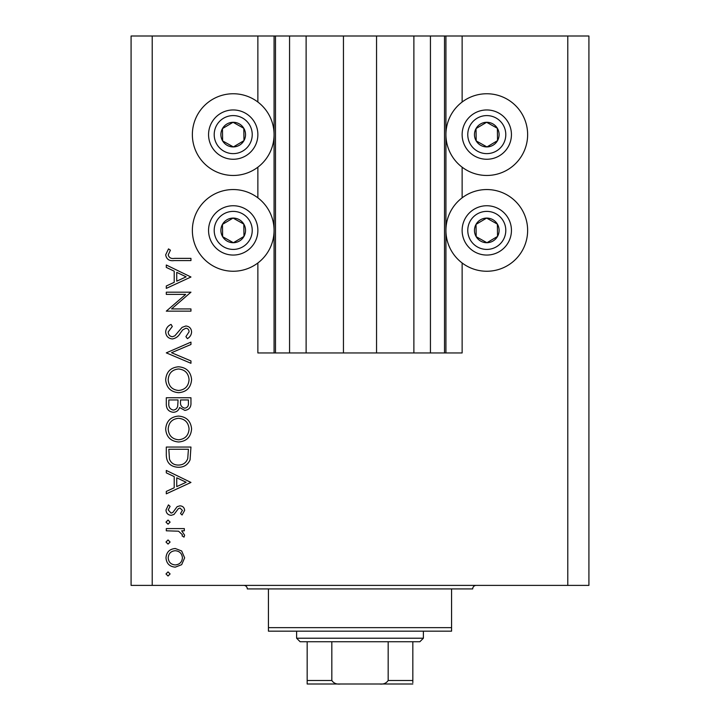 <?xml version="1.0" encoding="UTF-8"?>
<svg xmlns="http://www.w3.org/2000/svg" width="720" height="720" viewBox="0 0 720 720"><rect width="100%" height="100%" fill="white"/><g stroke="black" fill="none" stroke-linecap="round" stroke-linejoin="round"><path stroke-width="1.08" d="M306.117 36L306.117 352.953L343.449 352.953L343.449 36L257.868 36L257.868 102.033M257.868 167.184L257.868 197.82M257.868 262.98L257.868 352.953L275.481 352.953L275.481 36M289.566 36L289.566 352.953L275.481 352.953M306.117 352.953L289.566 352.953M343.449 352.953L376.551 352.953L376.551 36L343.449 36M430.434 36L430.434 352.953L444.519 352.953L444.519 36L413.883 36L413.883 352.953L376.551 352.953M413.883 36L376.551 36M430.434 352.953L413.883 352.953M444.519 36L445.932 36L445.932 352.953L444.519 352.953M462.132 262.98L462.132 352.953L445.932 352.953M567.783 36L567.783 585.387L588.915 585.387L588.915 36L462.132 36L462.132 102.033M462.132 167.184L462.132 197.82M462.132 36L445.932 36M486.783 93.753A40.851 40.851 0 0 0 445.932 134.613A40.851 40.851 0 0 0 486.783 175.464A40.851 40.851 0 0 0 527.634 134.613A40.851 40.851 0 0 0 486.783 93.753M486.783 189.549A40.851 40.851 0 0 1 527.634 230.4A40.851 40.851 0 0 1 486.783 271.251A40.851 40.851 0 0 1 445.932 230.4A40.851 40.851 0 0 1 486.783 189.549M233.217 175.464A40.851 40.851 0 0 1 192.366 134.613A40.851 40.851 0 0 1 233.217 93.753A40.851 40.851 0 0 1 274.068 134.613A40.851 40.851 0 0 1 233.217 175.464M233.217 271.251A40.851 40.851 0 0 0 274.068 230.4A40.851 40.851 0 0 0 233.217 189.549A40.851 40.851 0 0 0 192.366 230.4A40.851 40.851 0 0 0 233.217 271.251M185.661 294.399L166.302 294.399L166.302 292.185L190.953 292.185L171.558 308.934L190.953 308.934L190.953 311.148L166.302 311.148L185.661 294.399M172.341 338.958C168.21 338.463 165.987 336.114 165.672 331.92C165.969 328.41 167.76 325.917 171.063 324.423L172.305 326.502L168.201 331.92C168.3 334.719 169.686 336.33 172.377 336.744L174.798 335.862L182.079 327.375L185.832 325.998C189.441 326.385 191.358 328.41 191.592 332.073C191.34 334.935 189.954 337.122 187.416 338.643L185.904 336.645L189.063 331.83C189.018 329.715 187.974 328.509 185.94 328.212L182.754 329.841L180.297 333.153C178.488 336.393 175.833 338.328 172.341 338.958M166.302 352.863L190.953 342.117L190.953 344.493L171.531 352.71L190.953 360.927L190.953 363.294L166.302 352.863M165.672 379.773C166.347 371.862 170.631 367.524 178.524 366.777C186.435 367.443 190.791 371.709 191.592 379.575C190.953 387.594 186.642 391.968 178.641 392.688C170.721 391.986 166.392 387.684 165.672 379.773M165.672 429.075C166.347 421.164 170.631 416.835 178.524 416.079C186.435 416.745 190.791 421.011 191.592 428.877C190.953 436.896 186.642 441.27 178.641 441.99C170.721 441.297 166.392 436.986 165.672 429.075M166.302 470.439L190.953 482.445L166.302 493.83L166.302 491.418L174.204 487.773L174.204 476.604L166.302 472.851L166.302 470.439M165.987 573.948L168.039 571.887L170.1 573.948L168.039 576L165.987 573.948M567.783 585.387L131.085 585.387L131.085 36L152.217 36L152.217 585.387M257.868 36L152.217 36M175.266 548.505L181.656 550.971L184.635 557.838L181.665 564.678L175.266 567.153C169.56 566.631 166.464 563.526 165.987 557.838C166.455 552.141 169.551 549.027 175.266 548.505M165.987 542.025L168.039 539.973L170.1 542.025L168.039 544.077L165.987 542.025M166.302 530.802L166.302 528.588L184.32 528.588L184.32 530.802L181.665 530.802L184.635 535.203L184.014 537.129L182.106 535.914L182.421 534.78L178.542 531.198L166.302 530.802M165.987 522.117L168.039 520.056L170.1 522.117L168.039 524.169L165.987 522.117M179.91 505.836C182.79 506.016 184.365 507.537 184.635 510.39L182.07 514.998L180.531 513.504L182.421 510.39L180 508.05L178.362 508.662L173.979 514.476L171.189 515.322C167.976 515.025 166.239 513.261 165.987 510.039L168.426 504.891L170.1 506.358L168.201 509.922L171.099 513.108L172.818 512.496L177.138 506.664L179.91 505.836M178.317 467.28C170.379 466.812 166.374 462.618 166.302 454.689L166.302 447.048L190.953 447.048L190.071 459.846C187.821 464.85 183.897 467.325 178.317 467.28M166.302 404.415L166.302 397.746L190.953 397.746L190.953 402.552C191.232 407.133 189.198 409.743 184.851 410.391L179.604 407.538C178.569 410.562 176.472 412.146 173.304 412.281C168.75 411.723 166.419 409.095 166.302 404.415M166.302 265.005L190.953 277.011L166.302 288.387L166.302 285.984L174.204 282.339L174.204 271.17L166.302 267.417L166.302 265.005M168.201 254.952C169.101 257.814 171.216 258.948 174.555 258.363L190.953 258.363L190.953 260.577L174.312 260.577C169.371 261.252 166.491 259.335 165.672 254.826L168.516 248.886L170.415 250.191L168.201 254.952M175.248 564.939C179.595 564.534 181.989 562.167 182.421 557.829C181.989 553.482 179.595 551.115 175.248 550.719C170.91 551.115 168.561 553.491 168.201 557.829C168.561 562.167 170.91 564.534 175.248 564.939M176.733 486.612L186.156 482.265L176.733 477.801L176.733 486.612M188.424 449.262L168.831 449.262L169.461 459.135C171.045 463.104 173.997 465.075 178.326 465.066C182.988 465.048 186.129 462.879 187.74 458.568L188.424 449.262M178.641 439.785C185.067 439.101 188.541 435.501 189.063 428.985C188.478 422.487 184.977 418.923 178.533 418.293C172.143 418.968 168.696 422.532 168.201 428.985C168.678 435.546 172.161 439.137 178.641 439.785M188.424 402.957L188.424 399.96L180.531 399.96L180.531 401.445C180.081 405.117 181.512 407.358 184.806 408.177C187.479 407.646 188.685 405.909 188.424 402.957M178.002 401.427L178.002 399.96L168.831 399.96L168.831 403.11C168.399 406.89 169.884 409.212 173.304 410.076C175.707 409.806 177.174 408.465 177.705 406.035L178.002 401.427M178.641 390.474C185.067 389.799 188.541 386.199 189.063 379.683C188.478 373.185 184.977 369.621 178.533 368.982C172.143 369.657 168.696 373.23 168.201 379.683C168.678 386.235 172.161 389.835 178.641 390.474M176.733 281.178L186.156 276.831L176.733 272.367L176.733 281.178M227.196 145.359A12.33 12.33 0 0 0 243.81 128.304A12.33 12.33 0 0 0 222.462 128.583A12.33 12.33 0 0 0 227.196 145.359M227.997 143.919L233.379 146.934L243.972 140.634L243.81 128.304L233.055 122.283L222.462 128.583L222.624 140.913L227.997 143.919M245.268 113.103A24.651 24.651 0 0 1 254.727 146.655A24.651 24.651 0 0 1 221.166 156.114A24.651 24.651 0 0 1 211.707 122.562A24.651 24.651 0 0 1 245.268 113.103A24.651 24.651 0 0 0 211.707 122.562A24.651 24.651 0 0 0 221.166 156.114M222.624 140.913L233.379 146.934L243.972 140.634L243.81 128.304L233.055 122.283L222.462 128.592M480.762 145.359A12.33 12.33 0 0 0 497.376 128.304A12.33 12.33 0 0 0 476.028 128.583A12.33 12.33 0 0 0 480.762 145.359M481.563 143.919L486.945 146.934L497.538 140.634L497.376 128.304L486.621 122.283L476.028 128.583L476.19 140.913L481.563 143.919M498.834 113.103A24.651 24.651 0 0 1 508.293 146.655A24.651 24.651 0 0 1 474.732 156.114A24.651 24.651 0 0 1 465.273 122.562A24.651 24.651 0 0 1 498.834 113.103A24.651 24.651 0 0 0 465.273 122.562A24.651 24.651 0 0 0 474.732 156.114M476.19 140.913L486.945 146.934L497.538 140.634L497.376 128.304L486.621 122.283L476.028 128.592M480.762 241.155A12.33 12.33 0 0 0 497.376 224.1A12.33 12.33 0 0 0 476.028 224.379A12.33 12.33 0 0 0 480.762 241.155M481.563 239.715L486.945 242.721L497.538 236.421L497.376 224.1L486.621 218.079L476.028 224.379L476.19 236.7L481.563 239.715M498.834 208.89A24.651 24.651 0 0 1 508.293 242.451A24.651 24.651 0 0 1 474.732 251.91A24.651 24.651 0 0 1 465.273 218.349A24.651 24.651 0 0 1 498.834 208.89A24.651 24.651 0 0 0 465.273 218.349A24.651 24.651 0 0 0 474.732 251.91M486.945 242.721L497.538 236.421L497.376 224.1L486.621 218.079L476.028 224.379L476.19 236.7L486.945 242.721M227.196 241.155A12.33 12.33 0 0 0 243.81 224.1A12.33 12.33 0 0 0 222.462 224.379A12.33 12.33 0 0 0 227.196 241.155M227.997 239.715L233.379 242.721L243.972 236.421L243.81 224.1L233.055 218.079L222.462 224.379L222.624 236.7L227.997 239.715M245.268 208.89A24.651 24.651 0 0 1 254.727 242.451A24.651 24.651 0 0 1 221.166 251.91A24.651 24.651 0 0 1 211.707 218.349A24.651 24.651 0 0 1 245.268 208.89A24.651 24.651 0 0 0 211.707 218.349A24.651 24.651 0 0 0 221.166 251.91M233.379 242.721L243.972 236.421L243.81 224.1L233.055 218.079L222.462 224.379L222.624 236.7L233.379 242.721M243.783 585.387A3.519 3.519 0 0 1 247.302 588.915L268.434 588.915L268.434 627.651L451.566 627.651L451.566 588.915L268.434 588.915M476.217 585.387A3.519 3.519 0 0 0 472.698 588.915L451.566 588.915M451.566 627.651L451.566 631.17L268.434 631.17L268.434 627.651M392.049 684L327.951 684L392.049 684M423.387 638.217L419.868 641.736L300.132 641.736L296.613 638.217L423.387 638.217L423.387 631.17M296.613 638.217L296.613 631.17M412.83 641.736L412.83 682.704M412.83 684L307.17 684L307.17 680.481L331.83 680.481C333.729 683.298 336.591 684.468 340.389 684M379.611 684C383.418 684.468 386.271 683.298 388.17 680.481L412.83 680.481M388.17 641.736L388.17 680.481M331.83 641.736L331.83 680.481M307.17 681.552L307.17 684M307.17 641.736L307.17 680.481M274.068 36L274.068 352.953M223.92 151.2A19.017 19.017 0 0 0 249.804 143.901A19.017 19.017 0 0 0 242.514 118.017A19.017 19.017 0 0 0 216.63 125.316A19.017 19.017 0 0 0 223.92 151.2M477.486 151.2A19.017 19.017 0 0 0 503.37 143.901A19.017 19.017 0 0 0 496.08 118.017A19.017 19.017 0 0 0 470.196 125.316A19.017 19.017 0 0 0 477.486 151.2M477.486 246.987A19.017 19.017 0 0 0 503.37 239.697A19.017 19.017 0 0 0 496.08 213.813A19.017 19.017 0 0 0 470.196 221.103A19.017 19.017 0 0 0 477.486 246.987M223.92 246.987A19.017 19.017 0 0 0 249.804 239.697A19.017 19.017 0 0 0 242.514 213.813A19.017 19.017 0 0 0 216.63 221.103A19.017 19.017 0 0 0 223.92 246.987"/></g></svg>
